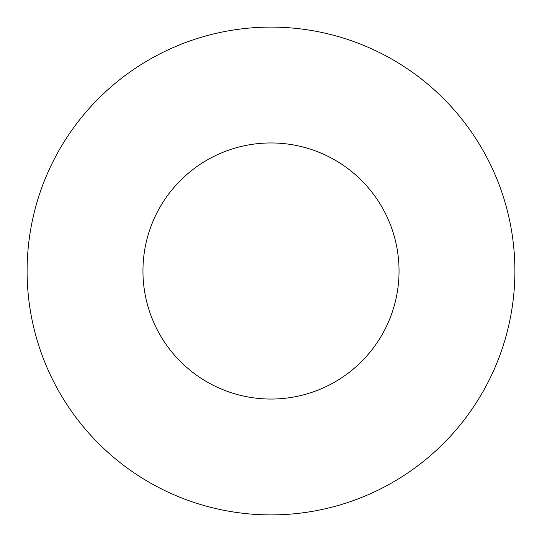 <?xml version="1.0" encoding="UTF-8"?>
<svg xmlns="http://www.w3.org/2000/svg" width="542" height="542" viewBox="0 0 542 542"><rect width="100%" height="100%" fill="white"/><g stroke="black" fill="none" stroke-linecap="round" stroke-linejoin="round"><path stroke-width="0.81" d="M399.048 271A128.047 128.047 0 0 0 271 142.952A128.047 128.047 0 0 0 142.952 271A128.047 128.047 0 0 0 271 399.048A128.047 128.047 0 0 0 399.048 271M514.9 271A243.9 243.9 0 0 0 271 27.1A243.9 243.9 0 0 0 27.1 271A243.9 243.9 0 0 0 271 514.9A243.9 243.9 0 0 0 514.9 271"/></g></svg>
